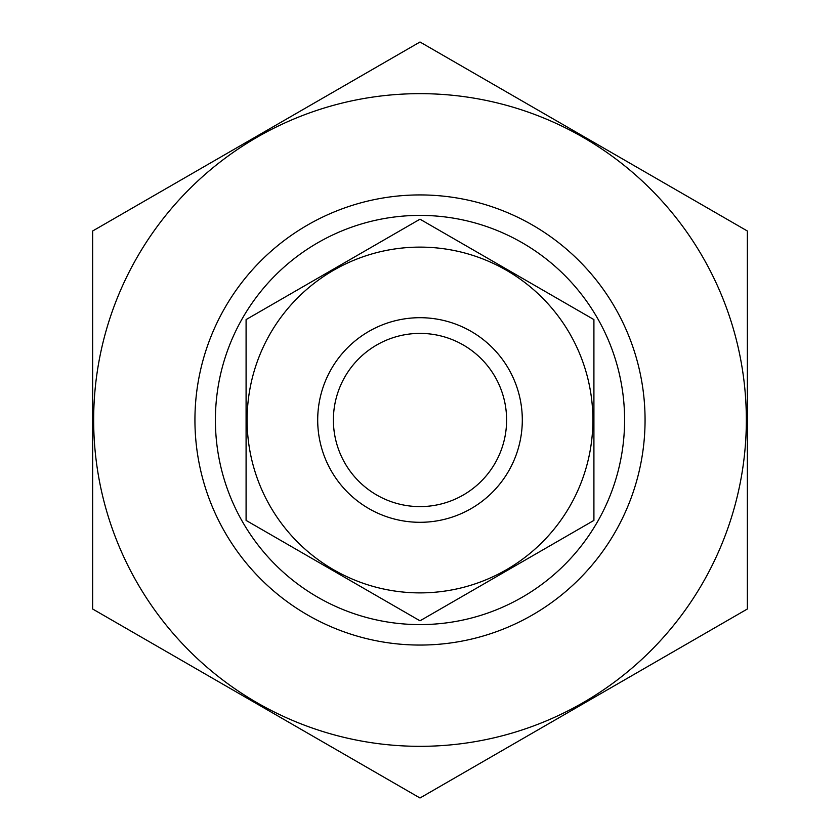 <?xml version="1.0" encoding="UTF-8"?>
<svg xmlns="http://www.w3.org/2000/svg" width="840" height="840" viewBox="0 0 840 840"><rect width="100%" height="100%" fill="white"/><g stroke="black" fill="none" stroke-linecap="round" stroke-linejoin="round"><path stroke-width="1.26" d="M215.397 420A204.603 204.603 0 0 1 522.302 242.812A204.603 204.603 0 0 1 522.302 597.188A204.603 204.603 0 0 1 215.397 420M420 746.329A326.33 326.33 0 0 1 137.382 256.83A326.33 326.33 0 0 1 702.618 256.83A326.33 326.33 0 0 1 420 746.329M420 645.057A225.057 225.057 0 0 1 225.089 307.471A225.057 225.057 0 0 1 614.912 307.471A225.057 225.057 0 0 1 420 645.057M92.642 231L92.642 609L420 798L747.359 609L747.359 231L420 42L92.642 231M506.604 420A86.604 86.604 0 0 1 376.698 495.002A86.604 86.604 0 0 1 376.698 344.999A86.604 86.604 0 0 1 506.604 420M522.302 420A102.302 102.302 0 0 1 368.855 508.599A102.302 102.302 0 0 1 368.855 331.401A102.302 102.302 0 0 1 522.302 420M593.912 520.412L593.912 319.589L420 219.188L246.089 319.589L246.089 520.412L420 620.812L593.912 520.412M420 247.118A172.883 172.883 0 0 0 270.281 506.447A172.883 172.883 0 0 0 569.72 506.447A172.883 172.883 0 0 0 420 247.118"/></g></svg>
